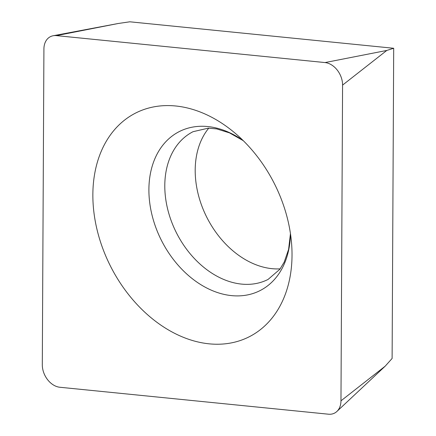 <?xml version="1.0" encoding="UTF-8"?>
<svg xmlns="http://www.w3.org/2000/svg" width="436" height="436" viewBox="0 0 436 436"><rect width="100%" height="100%" fill="white"/><g stroke="black" fill="none" stroke-linecap="round" stroke-linejoin="round"><path stroke-width="0.65" d="M56.424 35.621L325.022 62.566A18.939 13.848 63.1 0 1 342.576 85.102L340.968 400.831A18.939 13.848 63.1 0 1 336.892 411.459A18.939 13.848 63.1 0 1 328.455 414.2L59.857 387.255A18.939 13.848 63.1 0 1 42.303 364.725L43.916 48.99A18.939 13.848 63.1 0 1 53.138 35.752A18.939 13.848 63.1 0 1 56.424 35.621L325.022 62.566A18.939 13.848 63.1 0 1 342.576 85.102L340.968 400.831A18.939 13.848 63.1 0 1 328.455 414.2L59.857 387.255A18.939 13.848 63.1 0 1 42.303 364.725L43.916 48.99A18.939 13.848 63.1 0 1 56.424 35.621L118.194 23.5L53.138 35.752M127.977 293.81A125.454 91.751 -116.9 0 0 238.187 341.203A125.454 91.751 -116.9 0 0 291.646 244.324A125.454 91.751 -116.9 0 0 256.902 156.017A125.454 91.751 -116.9 0 0 235.331 133.378A125.454 91.751 -116.9 0 0 108.847 137.187A125.454 91.751 -116.9 0 0 127.977 293.81M340.968 400.831L385.179 366.18L392.111 358.463L393.697 48.271L386.792 50.445L342.576 85.102M393.697 48.271L129.808 21.8L118.194 23.5M280.179 268.854A82.845 60.588 63.1 0 1 218.392 235.631A82.845 60.588 63.1 0 1 208.762 128.151M325.022 62.566L386.792 50.445M243.283 140.675L229.521 132.882L216.676 128.903L208.332 128.151L193.061 131.688A82.845 60.588 -116.9 0 0 187.987 251.065A82.845 60.588 -116.9 0 0 268.053 279.443L279.874 269.268L284.207 262.091L288.605 249.354L290.447 233.598M290.463 233.696A89.178 65.22 63.1 0 1 248.814 294.643A89.178 65.22 63.1 0 1 173.86 260.058A89.178 65.22 63.1 0 1 158.301 151.875A89.178 65.22 63.1 0 1 243.212 140.605M385.179 366.18L336.892 411.459"/></g></svg>
